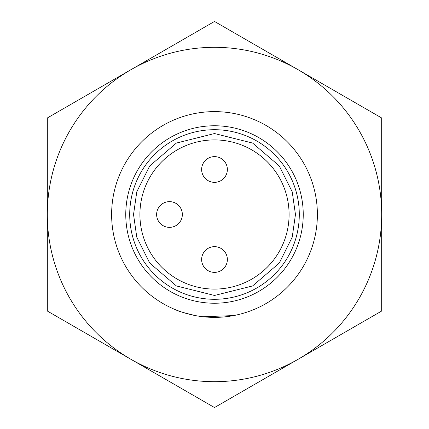 <?xml version="1.0" encoding="UTF-8"?>
<svg xmlns="http://www.w3.org/2000/svg" width="429" height="429" viewBox="0 0 429 429"><rect width="100%" height="100%" fill="white"/><g stroke="black" fill="none" stroke-linecap="round" stroke-linejoin="round"><path stroke-width="0.64" d="M130.909 69.713L47.313 117.975L47.313 311.025L214.5 407.55L381.687 311.025L381.687 117.975L214.5 21.45L130.909 69.713A167.187 167.187 0 0 1 381.687 214.5A167.187 167.187 0 0 1 130.909 359.288A167.187 167.187 0 0 1 130.909 69.713M175.917 309.877L176.105 309.952C177.837 311.095 184.524 313.025 196.182 315.739M233.735 315.572L203.126 316.752M317.385 214.5A102.885 102.885 0 0 1 163.058 303.598A102.885 102.885 0 0 1 163.058 125.402A102.885 102.885 0 0 1 317.385 214.5M303.239 214.5A88.739 88.739 0 0 1 170.131 291.35A88.739 88.739 0 0 1 170.131 137.65A88.739 88.739 0 0 1 303.239 214.5M289.092 214.5A74.592 74.592 0 0 0 177.204 149.903A74.592 74.592 0 0 0 177.204 279.097A74.592 74.592 0 0 0 289.092 214.5M227.359 169.487A12.859 12.859 0 0 1 208.07 180.625A12.859 12.859 0 0 1 208.07 158.349A12.859 12.859 0 0 1 227.359 169.487M227.359 259.513A12.859 12.859 0 0 1 208.07 270.651A12.859 12.859 0 0 1 208.07 248.375A12.859 12.859 0 0 1 227.359 259.513M182.346 214.5A12.859 12.859 0 0 1 169.487 227.359A12.859 12.859 0 0 1 156.628 214.5A12.859 12.859 0 0 1 169.487 201.641A12.859 12.859 0 0 1 182.346 214.5A12.859 12.859 0 0 1 169.487 227.359A12.859 12.859 0 0 1 156.628 214.5A12.859 12.859 0 0 1 169.487 201.641A12.859 12.859 0 0 1 182.346 214.5M299.292 214.5A84.792 84.792 0 0 1 214.5 299.292A84.792 84.792 0 0 1 129.708 214.5A84.792 84.792 0 0 1 214.5 129.708A84.792 84.792 0 0 1 299.292 214.5M133.537 214.5L136.776 191.833L149.732 165.921L176.399 143.061L214.5 133.537L252.601 143.061L279.268 165.921L292.224 191.833L295.463 214.5L292.224 237.167L279.268 263.079L252.601 285.939L214.5 295.463L176.399 285.939L149.732 263.079L136.776 237.167L133.537 214.5"/></g></svg>
